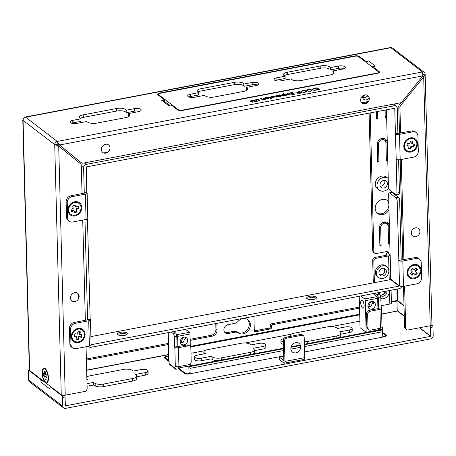<?xml version="1.0" encoding="UTF-8"?>
<svg xmlns="http://www.w3.org/2000/svg" width="456" height="456" viewBox="0 0 456 456"><rect width="100%" height="100%" fill="white"/><g stroke="black" fill="none" stroke-linecap="round" stroke-linejoin="round"><path stroke-width="0.68" d="M384.63 180.416A4.081 3.466 -52.6 0 1 384.87 181.636A4.081 3.466 -52.6 0 1 381.267 186.139A4.081 3.466 -52.6 0 1 380.207 186.185M382.516 265.797A6.8 5.78 127.4 0 0 376.89 270.87A6.8 5.78 127.4 0 0 378.548 277.527A6.8 5.78 127.4 0 0 382.846 278.462A6.8 5.78 127.4 0 0 388.478 273.389A6.8 5.78 127.4 0 0 386.813 266.731A6.8 5.78 127.4 0 0 382.516 265.797M386.813 266.731L385.679 265.859A6.8 5.78 127.4 0 0 381.376 264.925A6.8 5.78 127.4 0 0 375.75 269.998A6.8 5.78 127.4 0 0 377.408 276.655L378.548 277.527M380.794 298.646A6.8 5.78 127.4 0 0 383.376 298.731A6.8 5.78 127.4 0 0 389.333 290.54M380.218 295.129A4.081 3.466 127.4 0 0 380.731 295.636A4.081 3.466 127.4 0 0 383.314 296.195A4.081 3.466 127.4 0 0 386.836 291.013M382.783 275.931A4.081 3.466 127.4 0 0 386.158 272.887A4.081 3.466 127.4 0 0 385.16 268.892A4.081 3.466 127.4 0 0 382.584 268.333A4.081 3.466 127.4 0 0 379.204 271.377A4.081 3.466 127.4 0 0 380.201 275.367A4.081 3.466 127.4 0 0 382.783 275.931M388.233 178.507A7.342 6.241 127.4 0 0 388.136 178.427A7.342 6.241 127.4 0 0 380.88 178.473A7.342 6.241 127.4 0 0 377.004 185.529A7.342 6.241 127.4 0 0 379.204 190.089A7.342 6.241 127.4 0 0 388.649 188.026M388.136 178.427L386.431 177.122A7.342 6.241 127.4 0 0 379.17 177.167A7.342 6.241 127.4 0 0 375.294 184.218A7.342 6.241 127.4 0 0 377.5 188.784L379.204 190.089M379.968 184.965A4.081 3.466 127.4 0 0 381.193 187.496A4.081 3.466 127.4 0 0 385.223 187.473A4.081 3.466 127.4 0 0 387.378 183.557A4.081 3.466 127.4 0 0 386.152 181.021A4.081 3.466 127.4 0 0 382.117 181.043A4.081 3.466 127.4 0 0 379.968 184.965M415.718 236.732A4.759 4.047 127.4 0 0 419.925 231.477A4.759 4.047 127.4 0 0 415.484 227.863A4.759 4.047 127.4 0 0 411.278 233.119A4.759 4.047 127.4 0 0 415.718 236.732M360.645 100.183A4.759 4.047 127.4 0 0 365.085 103.797A4.759 4.047 127.4 0 0 369.286 98.542A4.759 4.047 127.4 0 0 364.851 94.928A4.759 4.047 127.4 0 0 360.645 100.183M101.357 149.511A4.759 4.047 127.4 0 0 105.792 153.125A4.759 4.047 127.4 0 0 109.999 147.869A4.759 4.047 127.4 0 0 105.558 144.261A4.759 4.047 127.4 0 0 101.357 149.511M74.938 301.564A4.759 4.047 127.4 0 0 79.139 296.309A4.759 4.047 127.4 0 0 74.704 292.695A4.759 4.047 127.4 0 0 70.498 297.95A4.759 4.047 127.4 0 0 74.938 301.564M386.962 200.138A8.162 6.937 -52.6 0 1 388.865 204.738A8.162 6.937 -52.6 0 1 384.904 212.342A8.162 6.937 -52.6 0 1 377.089 213.026M389.048 209.72A8.162 6.937 -52.6 0 1 377.631 213.493A8.162 6.937 -52.6 0 1 375.185 208.426A8.162 6.937 -52.6 0 1 379.489 200.589A8.162 6.937 -52.6 0 1 387.554 200.537A8.162 6.937 -52.6 0 1 388.843 201.9M79.914 118.207A6.8 2.468 -1.5 0 0 80.501 118.566L80.963 118.799L72.755 120.367A4.759 1.727 -1.5 0 0 69.99 122.014A4.759 1.727 -1.5 0 0 70.423 122.71A4.759 1.727 -1.5 0 0 76.739 123.416L86.475 121.564L88.304 122.482A6.8 2.468 -1.5 0 0 96.735 123.126L125.805 117.597A6.8 2.468 -1.5 0 0 129.755 115.237A6.8 2.468 -1.5 0 0 129.532 114.638L128.712 113.527L138.447 111.674A4.759 1.727 -1.5 0 0 141.218 110.027A4.759 1.727 -1.5 0 0 134.463 108.625L126.255 110.187L126.044 109.902A6.8 2.468 -1.5 0 0 116.628 108.499L83.243 114.855A6.8 2.468 -1.5 0 0 79.287 117.209A6.8 2.468 -1.5 0 0 79.914 118.207M424.268 72.344L392.627 48.114A2.856 2.428 127.4 0 0 390.82 47.72L25.593 117.203A2.856 2.428 127.4 0 0 23.068 120.355L29.617 370.511L45.44 382.63A7.615 2.907 79.2 0 1 42.066 373.099A7.615 2.907 79.2 0 1 45.064 368.442A7.615 2.907 79.2 0 1 45.138 368.499A7.615 2.907 79.2 0 1 48.108 374.992A7.615 2.907 79.2 0 1 47.732 382.128A7.615 2.907 79.2 0 1 45.44 382.63L61.258 394.748L54.709 144.592A2.856 2.428 -52.6 0 1 57.234 141.434L422.461 71.951A2.856 2.428 -52.6 0 1 424.268 72.344A2.856 2.428 -52.6 0 1 425.123 74.117L422.917 74.539M374.644 253.143L373.51 252.271A2.719 2.314 -52.6 0 1 372.695 250.583L373.829 251.455A2.719 2.314 127.4 0 0 374.644 253.143A2.719 2.314 127.4 0 0 376.365 253.519L386.243 251.638A2.719 2.314 -52.6 0 1 387.965 252.014A2.719 2.314 -52.6 0 1 388.78 253.701L389.92 254.573A2.719 0.986 178.5 0 1 390.165 254.972A2.719 0.986 178.5 0 1 388.586 255.919L376.24 258.267A2.719 2.314 127.4 0 0 373.834 261.271L374.399 282.674M380.982 305.737L389.846 304.049L389.492 290.512M406.513 329.557L405.373 328.685A2.719 2.314 -52.6 0 1 404.557 326.998L405.697 327.87A2.719 2.314 127.4 0 0 406.513 329.557A2.719 2.314 127.4 0 0 408.228 329.933L430.207 325.749A2.992 1.089 178.5 0 0 431.946 324.712L425.123 74.117M398.783 106.522A2.719 2.314 -52.6 0 1 399.462 104.595L400.596 105.467A2.719 2.314 127.4 0 0 399.923 107.394L398.783 106.522L399.484 133.272M416.282 132.571A5.438 4.623 127.4 0 0 412.845 131.818L411.705 130.946A5.438 4.623 -52.6 0 1 415.148 131.698L416.282 132.571A5.438 4.623 127.4 0 1 417.918 135.945L418.312 151.147A5.438 4.623 127.4 0 1 413.507 157.155L400.174 159.691L402.802 259.937M389.287 192.877L391.755 192.403A2.719 1.037 79.2 0 1 392.194 192.546L389.726 193.013A2.719 1.037 -100.8 0 0 389.287 192.877A2.719 1.037 -100.8 0 0 388.654 194.672L390.632 279.585L399.165 286.123L399.519 285.912A2.992 1.089 178.5 0 0 403.492 286.351L404.557 326.998M399.462 104.595L401.08 102.566M161.652 100.269L168.481 105.496L171.2 104.983L177.658 109.93A3.534 1.282 -1.5 0 0 182.349 110.449L377.431 73.336A3.534 1.282 -1.5 0 0 379.489 72.111A3.534 1.282 -1.5 0 0 379.164 71.592L372.706 66.644L375.419 66.126L368.59 60.899L365.877 61.412L359.413 56.47A3.534 1.282 -1.5 0 0 354.728 55.945L159.64 93.058A3.534 1.282 -1.5 0 0 157.588 94.284A3.534 1.282 -1.5 0 0 157.913 94.802L164.371 99.75L161.652 100.269A2.992 2.542 -52.6 0 1 163.544 100.679L169.569 105.29M164.411 101.34L164.371 99.75M372.723 67.368L372.706 66.644M366.39 62.518A2.992 2.542 -52.6 0 1 368.59 60.899M365.894 62.136L365.877 61.412M313.568 88.424L315.387 88.076L317.729 89.866L314.155 90.356L312.406 89.775L312.035 89.222L315.387 88.076M302.676 90.47L306.25 90.904L306.609 91.428L305.07 92.306L301.462 91.844L301.137 91.354L302.909 90.681M288.654 93.166L292.359 92.46L294.701 94.249L291.122 94.928L293.715 94.181L292.997 93.628L290.056 93.93L292.723 93.423L291.914 92.802L288.654 93.166M282.042 95.253L282.726 94.261L283.923 94.267L283.079 93.622L283.729 93.497L286.072 95.287L284.419 95.635L282.042 95.253L281.774 94.848M275.903 95.589L276.553 95.464L278.263 96.775L274.922 97.042L273.56 96.034L274.21 95.914L275.23 96.695L276.427 96.894L276.82 96.29L275.903 95.589M276.974 96.683L276.82 96.29M270.528 98.564L271.48 98.667L270.528 98.564M265.267 98.45C264.697 98.04 264.959 97.698 266.047 97.436L268.63 97.789L268.766 98.433L267.82 98.792L265.267 98.45L264.964 98.046M267.034 97.601L268.63 97.789L268.766 98.433M256.91 99.203L257.623 99.066L259.966 100.856L259.247 100.993L256.91 99.203M251.609 100.183L255.183 100.622L255.548 101.141L254.003 102.019L250.401 101.557L250.076 101.067L251.849 100.394M318.47 89.439L319.417 89.547L318.47 89.439M255.787 99.419L256.323 99.317L257.23 101.38L256.694 101.483L255.787 99.419M263.026 98.04L263.676 97.915L265.381 99.226L262.04 99.493L260.684 98.485L261.334 98.359L262.354 99.146L263.545 99.345L263.938 98.741L263.026 98.04M264.092 99.134L263.938 98.741M268.487 97.003L269.137 96.877L270.847 98.188L270.197 98.308L268.487 97.003M270.368 97.134L271.274 96.444L273.383 96.586L270.989 96.986L274.022 97.134L273.207 97.766L271.309 97.669L273.247 97.225L270.26 96.957M270.989 97.099L271.349 97.048M271.354 97.305L274.022 97.134L273.993 97.498M272.887 97.567L273.446 97.59L273.406 97.282M277.698 95.504L281.107 95.03L280.731 95.566L279.26 95.982L280.491 96.119L281.814 95.64L280.645 96.353L278.861 96.33L277.271 95.332L279.408 94.894L281.215 95.201M279.26 95.982L279.733 96.433L280.497 96.376L281.135 95.743M281.141 95.868L281.865 95.777M287.417 93.4L288.198 93.252L287.753 94.153L289.839 94.574L287.616 94.432L287.303 95.053L286.528 95.201L286.972 94.301L284.88 93.879L287.109 94.021L287.417 93.4L288.061 93.531M297.192 93.172L297.91 92.437L295.066 91.941L298.988 92.203L299.717 92.061L298.669 91.257L299.387 91.12L301.724 92.916L299.524 93.332L297.044 92.95M308.136 89.427L311.71 89.866L312.075 90.385L310.536 91.268L306.928 90.801L306.603 90.311L308.136 89.427L308.376 89.644M316.43 87.877L317.08 87.757L318.79 89.062L318.14 89.188L316.43 87.877M126.255 110.187L126.112 112.438A6.8 2.468 178.5 0 0 116.69 111.036L83.305 117.386A6.8 2.468 178.5 0 0 80.284 118.452A6.8 2.468 178.5 0 1 83.305 117.386L116.69 111.036A6.8 2.468 178.5 0 1 126.112 112.438L126.318 112.717L134.531 111.156A4.759 1.727 178.5 0 1 139.73 111.332A4.759 1.727 178.5 0 0 134.531 111.156L134.463 108.625M81.031 121.336L72.823 122.898A4.759 1.727 178.5 0 0 71.541 123.24A4.759 1.727 178.5 0 1 72.823 122.898L81.031 121.336L80.963 118.799M128.78 116.058L128.712 113.527M373.829 251.455L370.204 112.911M396.902 289.098L397.204 300.47L391.39 301.576M377.614 111.503L377.802 118.822L376.57 119.062L376.377 111.737M386.255 109.862L386.449 117.181L385.212 117.414L385.018 110.095M388.062 226.341A4.081 3.466 127.4 0 0 386.842 223.81A4.081 3.466 127.4 0 0 382.806 223.833A4.081 3.466 127.4 0 0 380.657 227.755L381.119 245.488L379.882 245.721L379.42 227.989A5.438 4.623 -52.6 0 1 382.293 222.762A5.438 4.623 -52.6 0 1 387.668 222.727A5.438 4.623 -52.6 0 1 389.299 226.108L389.76 243.84L388.529 244.074L388.062 226.341M385.873 142.745A4.081 3.466 127.4 0 0 384.653 140.214A4.081 3.466 127.4 0 0 380.617 140.237A4.081 3.466 127.4 0 0 378.469 144.159L378.93 161.891L377.693 162.125L377.232 144.392A5.438 4.623 -52.6 0 1 380.099 139.165A5.438 4.623 -52.6 0 1 385.48 139.131A5.438 4.623 -52.6 0 1 387.11 142.511L387.572 160.244L386.34 160.478L385.873 142.745M57.177 144.119L54.709 144.592L58.704 146.051L57.564 145.185L57.177 144.119L57.234 141.434L59.554 144.991L58.579 144.244M403.993 305.435L397.564 300.51L397.262 289.03M57.234 141.434L25.359 117.004L390.074 47.612L390.82 47.72L422.461 71.951L422.786 75.884L402.106 101.734A2.719 2.314 127.4 0 1 400.379 102.811L83.146 163.162A2.719 2.314 127.4 0 1 81.424 162.786L80.284 161.914A2.719 2.314 -52.6 0 1 80.239 161.88L58.505 144.193M58.414 144.119L57.296 143.971M80.239 161.88L59.554 144.991L422.786 75.884M400.596 105.467L425.402 74.83M430.207 325.749L423.687 76.614L422.769 75.913M399.923 107.394L400.596 133.061M401.286 159.48L403.908 259.726M404.603 286.14L405.697 327.87M25.359 117.004L25.217 117.3M397.204 300.47L397.564 300.51M376.502 111.714L376.542 117.979M385.143 110.073L385.183 116.331M379.517 226.831A4.081 3.466 127.4 0 0 379.517 226.883L379.859 244.638M386.842 223.81L385.702 222.938A4.081 3.466 127.4 0 0 382.886 222.431M387.058 222.346A5.438 4.623 -52.6 0 1 388.159 225.235L388.501 242.997M377.329 143.235A4.081 3.466 127.4 0 0 377.329 143.287L377.665 161.042M384.653 140.214L383.513 139.342A4.081 3.466 127.4 0 0 380.697 138.835M384.87 138.749A5.438 4.623 -52.6 0 1 385.97 141.639L386.312 159.395M372.695 250.583L369.092 113.122M386.101 255.303L386.061 253.775A2.719 0.986 -1.5 0 1 387.64 252.829A2.719 2.314 127.4 0 0 387.315 251.683M86.047 346.748L87.136 388.472A2.719 2.314 127.4 0 1 84.736 391.476L65.225 395.187A2.992 1.089 178.5 0 1 61.258 394.748M85.352 320.329L82.73 220.083M82.04 193.669L81.299 165.465A2.719 2.314 127.4 0 0 80.53 163.812L58.704 146.051L65.225 395.187M29.617 370.511A2.992 1.089 178.5 0 1 29.344 370.078L22.8 120.19L54.709 144.592M318.733 89.644L319.12 89.319M253.051 100.314L255.183 100.622M255.195 100.873L255.525 101.266M250.099 101.192L251.615 100.434M250.863 101.141L251.125 101.677L252.618 102.144M253.775 102.058L254.779 101.329M253.73 101.813C254.841 101.534 255.086 101.181 254.465 100.753L251.883 100.388C250.811 100.662 250.555 101.004 251.119 101.42L253.741 102.064M254.813 101.46L254.465 100.753M251.125 101.677L250.834 101.26M255.89 99.653L256.323 99.317M256.329 99.568L257.133 101.397M257.178 99.408L257.623 99.066M257.634 99.322L259.703 100.907M263.289 98.245L263.676 97.915M263.682 98.171L265.124 99.277M260.946 98.69L261.334 98.359M261.339 98.616L262.36 99.397L263.545 99.345M263.551 99.596L263.944 98.998M264.999 98.177L266.047 97.436M268.635 98.046L268.772 98.684M265.74 98.154L266.828 98.878M265.911 98.57L267.552 98.832L267.985 98.171M267.547 98.581L267.98 97.915L268.145 98.325M267.98 97.915L266.321 97.641L265.694 98.274M268.755 97.202L269.137 96.877M269.143 97.128L270.59 98.234M270.796 98.764L271.177 98.439M270.374 97.384L271.274 96.444M272.192 96.592L272.979 96.683M274.033 97.39L273.999 97.755M271.736 97.823L271.93 97.521M271.936 97.772L272.289 97.863M276.171 95.794L276.553 95.464M276.558 95.72L278.006 96.826M273.828 96.239L274.21 95.914M274.221 96.165L275.242 96.946L276.427 96.894M276.433 97.151L276.826 96.547M278.764 95.509L278.992 95.777L280.474 95.167L278.764 95.509L278.998 96.028L280.474 95.31M283.347 93.828L283.729 93.497M283.735 93.754L285.809 95.338M281.802 94.985L282.726 94.261M283.022 94.717L282.691 95.378L284.225 95.663L284.555 95.002M282.464 95.07L284.219 95.412L284.55 94.745L283.016 94.466L282.464 95.07M284.55 94.745L284.721 95.167M289.195 94.694L287.753 94.153M286.67 95.173L286.972 94.301M285.667 93.987L287.109 94.021M287.115 94.278L287.422 93.651M288.922 93.366L292.359 92.46M292.37 92.71L294.439 94.301M291.116 94.928L293.715 94.181M290.324 94.135L292.723 93.423M298.937 91.462L299.387 91.12M299.392 91.377L301.467 92.961M297.198 93.429L297.91 92.437M295.676 92.084L295.887 91.787M295.893 92.044L297.016 92.044M297.021 92.3L297.66 92.437M297.91 92.482L298.623 92.26M298.629 92.511L299.717 92.061M297.882 93.018L299.233 93.383L300.743 93.098L299.991 92.266L297.899 93.03L300.738 92.842M304.112 90.601L306.25 90.904M306.255 91.16L306.592 91.548M301.165 91.479L302.681 90.721M301.923 91.428L302.185 91.958L303.679 92.425M302.185 91.958L304.802 92.351C305.908 92.072 306.153 91.719 305.537 91.291M304.796 92.101C305.902 91.821 306.147 91.462 305.531 91.04L305.839 91.616M305.531 91.04L302.949 90.676C301.872 90.944 301.621 91.291 302.18 91.707L301.895 91.548M309.578 89.558L311.71 89.866M311.722 90.117L312.052 90.51M306.626 90.442L308.142 89.684M307.39 90.385L307.652 90.921L309.145 91.388M307.652 90.921L310.268 91.314C311.374 91.035 311.619 90.681 310.998 90.254M310.257 91.057C311.368 90.778 311.613 90.425 310.992 89.997L311.305 90.573M310.992 89.997L308.41 89.632C307.338 89.906 307.082 90.248 307.646 90.67L307.361 90.51M315.392 88.333L317.467 89.917M312.058 89.359L313.58 88.675M315.598 90.271L316.743 89.798L314.942 88.418L312.862 88.971L312.816 89.302M312.873 89.228L313.135 89.895L314.834 90.368L316.743 89.798M313.135 89.895L314.828 90.117M312.862 88.971L313.13 89.644M316.698 88.082L317.08 87.757M317.085 88.008L318.527 89.114M387.572 160.244L386.437 159.372M378.93 161.891L377.79 161.019M389.76 243.84L388.626 242.968M381.119 245.488L379.979 244.615M386.449 117.181L385.309 116.308M377.802 118.822L376.667 117.95M386.061 253.775A2.719 0.986 -1.5 0 0 386.312 254.174L386.34 255.257M387.64 252.829L388.78 253.701M373.834 261.271L372.7 260.399A2.719 2.314 -52.6 0 1 375.1 257.395L387.446 255.046L386.312 254.174M391.088 290.204L391.43 303.103A2.719 0.986 178.5 0 1 389.846 304.049M372.7 260.399L373.287 282.885M379.552 292.399A4.081 3.466 127.4 0 0 379.791 294.422M126.318 112.717L134.531 111.156M295.91 352.83A5.438 4.623 -52.6 0 1 290.842 348.703A5.438 4.623 -52.6 0 1 295.648 342.695A5.438 4.623 -52.6 0 1 300.715 346.822A5.438 4.623 -52.6 0 1 295.91 352.83M283.717 356.199L279.277 357.042L283.831 360.531L283.301 340.267A2.719 2.314 -52.6 0 1 285.701 337.263L286.841 338.135L301.655 335.314L300.521 334.442L285.701 337.263M286.841 338.135A2.719 2.314 127.4 0 0 284.436 341.139L284.966 361.403L304.722 357.647A2.719 1.037 79.2 0 1 304.095 359.442L284.339 363.204A2.719 1.037 -100.8 0 0 284.966 361.403M279.277 357.042L279.346 359.579L283.894 363.061A2.719 1.037 -100.8 0 0 284.339 363.204M300.521 334.442A2.719 2.314 -52.6 0 1 302.237 334.818L303.377 335.69A2.719 2.314 127.4 0 1 304.192 337.377L304.722 357.647M303.377 335.69A2.719 2.314 127.4 0 0 301.655 335.314M247.38 319.365A8.162 6.937 -52.6 0 1 248.691 327.271A8.162 6.937 -52.6 0 1 242.079 332.971A8.162 6.937 -52.6 0 1 237.126 332.002A5.438 4.623 127.4 0 0 233.825 331.358L227.179 332.623A4.759 4.047 -52.6 0 1 224.785 332.344M243.213 333.843A8.162 6.937 -52.6 0 1 238.266 332.874A5.438 4.623 127.4 0 0 234.965 332.23L228.313 333.496A4.759 4.047 -52.6 0 1 225.304 332.84A4.759 4.047 -52.6 0 1 224.147 328.177A4.759 4.047 -52.6 0 1 228.085 324.626L234.732 323.361A5.438 4.623 127.4 0 0 237.969 321.474A8.162 6.937 -52.6 0 1 242.82 318.641A8.162 6.937 -52.6 0 1 247.978 319.764A8.162 6.937 -52.6 0 1 249.968 327.756A8.162 6.937 -52.6 0 1 243.213 333.843M87.01 383.684L93.303 382.487L95.139 383.405A6.8 2.468 -1.5 0 0 103.569 384.049L132.633 378.52A6.8 2.468 -1.5 0 0 136.589 376.16A6.8 2.468 -1.5 0 0 136.367 375.562L135.546 374.45L145.282 372.598L145.35 375.134L136.606 376.793L145.35 375.134A4.759 1.727 -1.5 0 0 148.114 373.481A4.759 1.727 -1.5 0 0 147.676 372.786M171.239 332.031L173.12 333.473L175.588 333.005A2.719 1.037 79.2 0 1 176.791 336.408L174.323 336.881A2.719 1.037 -100.8 0 0 173.12 333.473M173.707 331.563L175.588 333.005M379.928 309.373L370.05 311.254A2.719 2.314 127.4 0 0 367.644 314.252L366.504 313.386L366.869 327.191L368.009 328.063A2.719 2.314 127.4 0 0 368.824 329.751A2.719 2.314 127.4 0 0 370.54 330.127L380.418 328.246L379.928 309.373A2.719 0.986 -1.5 0 0 381.507 308.427A2.719 0.986 -1.5 0 0 381.256 308.034L380.766 297.603L378.298 298.07A2.719 1.037 -100.8 0 0 377.095 294.667L375.214 293.225M367.644 314.252L368.009 328.063M381.997 327.089L382.436 327.425L381.94 327.522A2.719 0.986 178.5 0 1 380.418 328.246M381.507 308.427L382.003 327.3A2.719 0.986 178.5 0 1 381.94 327.522M380.013 329.836L379.973 328.331M382.071 330.041L382.749 329.91L382.436 327.425M366.504 313.386A2.719 2.314 -52.6 0 1 368.91 310.382L378.788 308.501L378.298 298.07M377.095 294.667L379.563 294.2L377.682 292.758M379.563 294.2A2.719 1.037 79.2 0 1 380.766 297.603M175.999 366.709L175.315 366.185A2.719 0.986 -1.5 0 0 176.489 366.613L175.999 366.709L176.056 368.989L169.227 363.757L168.988 361.34A2.719 0.986 178.5 0 1 168.737 360.941L167.996 332.646M178.478 366.658L178.53 368.516A2.992 2.542 127.4 0 1 178.524 368.773L184.555 373.384A3.534 1.282 -1.5 0 0 189.246 373.909L283.712 355.937M174.323 336.881L174.591 347.141L177.065 346.668L176.791 336.408M177.065 346.668L187.165 344.964A2.719 2.314 -52.6 0 1 188.887 345.34L190.027 346.212A2.719 2.314 127.4 0 0 188.305 345.836L187.165 344.964M174.591 347.141L174.819 347.312A2.719 0.986 -1.5 0 0 178.427 347.717L188.305 345.836M93.303 382.487L93.372 385.018L87.079 386.215L93.372 385.018L95.201 385.936A6.8 2.468 -1.5 0 0 103.637 386.58L132.702 381.051A6.8 2.468 -1.5 0 0 136.652 378.697A6.8 2.468 -1.5 0 0 136.429 378.092M419.429 327.801L430.612 336.368L65.385 405.851L65.026 397.011L62.557 397.478A1.362 0.519 -100.8 0 0 61.953 395.779L50.006 386.625L50.069 389.156L40.966 382.185A2.719 2.314 -52.6 0 1 41.929 379.945M304.574 351.964L384.334 336.79A3.534 1.282 -1.5 0 0 386.386 335.565A3.534 1.282 -1.5 0 0 386.061 335.046L382.641 332.43M169.227 363.757L168.988 364.059L175.816 369.292L178.524 368.773M168.11 356.221L166.543 356.518A3.534 1.282 -1.5 0 0 164.485 357.743A3.534 1.282 -1.5 0 0 164.81 358.262L169.17 361.602M431.889 324.94L432.368 325.305A1.362 0.519 79.2 0 1 432.972 327.009L433.2 335.747A2.856 2.428 127.4 0 1 430.675 338.899L65.447 408.388A2.856 2.428 127.4 0 1 63.64 407.995A2.856 2.428 127.4 0 1 62.785 406.216L62.557 397.478M271.616 323.783L272.756 324.655A1.362 1.157 127.4 0 0 271.554 326.16L270.414 325.288A1.362 1.157 -52.6 0 1 271.616 323.783L359.51 307.065M272.756 324.655L359.539 308.148M391.402 302.083L396.971 301.028L397.227 311.032L381.655 313.996M396.435 300.618L396.971 301.028M41.416 379.552L40.897 379.648L40.966 382.185M432.972 327.009L430.504 327.476L430.732 336.214L419.68 327.756M430.504 327.476A1.362 0.519 -100.8 0 0 429.934 325.801M396.931 300.527L404.005 305.942M40.897 379.648L28.95 370.5A1.362 0.519 -100.8 0 0 28.728 370.426A1.362 0.519 -100.8 0 0 28.414 371.327L28.642 380.07A2.856 2.428 -52.6 0 0 29.497 381.843L63.64 407.995M61.953 395.779L64.41 395.295M64.427 395.306A1.362 0.519 79.2 0 1 65.026 397.011M50.525 386.523L50.006 386.625M381.655 314.178L397.227 311.032M270.414 325.288L270.448 326.553L271.588 327.425A1.362 1.157 -52.6 0 1 270.385 328.924L255.571 331.746A1.362 1.157 -52.6 0 1 254.3 330.714L253.924 316.299M86.366 359.032L168.281 343.448M190.129 339.287L211.117 335.297A5.438 4.623 127.4 0 0 215.922 329.289L215.773 323.56M254.317 330.891A1.362 1.157 127.4 0 0 254.431 330.874L255.571 331.746M270.385 328.924L269.245 328.058L254.431 330.874M269.245 328.058A1.362 1.157 127.4 0 0 270.448 326.553M271.554 326.16L271.588 327.425M215.922 329.289L217.062 330.161L216.885 323.35M217.062 330.161A5.438 4.623 -52.6 0 1 212.257 336.169L211.117 335.297M86.395 360.115L168.31 344.531M190.158 340.37L212.257 336.169M175.816 369.292L176.056 368.989M176.489 366.613A2.719 0.986 -1.5 0 0 178.923 366.59L188.801 364.709A2.719 2.314 127.4 0 0 191.201 361.705L190.842 347.899A2.719 2.314 127.4 0 0 190.027 346.212M368.824 329.751L367.684 328.879A2.719 2.314 -52.6 0 1 366.869 327.191M378.565 308.33L381.039 307.863M145.282 372.598A4.759 1.727 -1.5 0 0 148.046 370.95A4.759 1.727 -1.5 0 0 147.613 370.249A4.759 1.727 -1.5 0 0 141.297 369.548L133.089 371.11L132.878 370.825A6.8 2.468 -1.5 0 0 132.479 370.432A6.8 2.468 -1.5 0 0 123.462 369.428L90.071 375.778A6.8 2.468 -1.5 0 0 86.839 376.992M86.896 379.238A6.8 2.468 -1.5 0 0 87.33 379.495L87.797 379.728L86.914 379.894M93.372 385.018L95.201 385.936A6.8 2.468 -1.5 0 0 103.637 386.58L132.702 381.051A6.8 2.468 -1.5 0 0 136.652 378.697L136.589 376.16M145.35 375.134A4.759 1.727 -1.5 0 0 148.114 373.481L148.046 370.95M217.649 360.724A6.8 2.468 178.5 0 1 212.918 359.79L211.082 358.872L201.347 360.724A4.759 1.727 178.5 0 1 195.037 360.018A4.759 1.727 178.5 0 1 194.598 359.322L194.535 356.791A4.759 1.727 -1.5 0 0 194.968 357.487A4.759 1.727 -1.5 0 0 201.284 358.188L211.02 356.335L212.849 357.253A6.8 2.468 -1.5 0 0 221.28 357.897L250.35 352.368A6.8 2.468 -1.5 0 0 254.3 350.014A6.8 2.468 -1.5 0 0 254.077 349.41L253.257 348.298L262.992 346.452A4.759 1.727 -1.5 0 0 265.762 344.799A4.759 1.727 -1.5 0 0 259.008 343.397L250.8 344.958L250.589 344.679A6.8 2.468 -1.5 0 0 241.173 343.277L207.788 349.627A6.8 2.468 -1.5 0 0 203.832 351.986A6.8 2.468 -1.5 0 0 204.459 352.984A6.8 2.468 -1.5 0 0 205.046 353.343L205.508 353.577L197.3 355.138A4.759 1.727 -1.5 0 0 194.535 356.791M283.404 344.314A4.759 1.727 178.5 0 1 281.443 343.579A4.759 1.727 178.5 0 1 281.004 342.883L280.936 340.353A4.759 1.727 -1.5 0 0 281.375 341.048A4.759 1.727 -1.5 0 0 283.341 341.783M283.729 338.694L283.706 338.7A4.759 1.727 -1.5 0 0 280.936 340.353M304.306 341.755A6.8 2.468 -1.5 0 0 307.686 341.458L336.756 335.929A6.8 2.468 -1.5 0 0 340.706 333.575A6.8 2.468 -1.5 0 0 340.484 332.971L339.663 331.86L349.399 330.013A4.759 1.727 -1.5 0 0 352.163 328.36A4.759 1.727 -1.5 0 0 345.414 326.958L337.206 328.519L336.995 328.24A6.8 2.468 -1.5 0 0 327.579 326.838L294.188 333.188A6.8 2.468 -1.5 0 0 290.238 335.548A6.8 2.468 -1.5 0 0 290.614 336.328M363.267 301.65L364.053 304.454M368.02 306.66L368.699 306.763L370.568 301.821M362.526 307.937A4.081 1.556 79.2 0 1 360.77 303.616A4.081 1.556 79.2 0 1 361.659 300.128A4.081 1.556 79.2 0 1 362.326 300.339A4.081 1.556 79.2 0 1 364.076 304.654A4.081 1.556 79.2 0 1 363.187 308.148A4.081 1.556 79.2 0 1 362.526 307.937M373.156 301.57A4.081 1.556 -100.8 0 0 373.931 304.272M180.342 342.365L181.021 342.467L182.89 337.531M185.478 337.275A4.081 1.556 -100.8 0 0 186.253 339.982M183.871 337.206A4.081 3.466 127.4 0 0 180.496 340.25A4.081 3.466 127.4 0 0 181.488 344.246A4.081 3.466 127.4 0 0 184.07 344.804A4.081 3.466 127.4 0 0 187.45 341.761A4.081 3.466 127.4 0 0 186.453 337.765A4.081 3.466 127.4 0 0 183.871 337.206M185.564 337.297L183.141 342.399L181.021 342.467L180.485 342.866M371.748 309.1A4.081 3.466 -52.6 0 1 369.166 308.541A4.081 3.466 -52.6 0 1 368.169 304.545A4.081 3.466 -52.6 0 1 371.549 301.502A4.081 3.466 -52.6 0 1 374.131 302.06A4.081 3.466 -52.6 0 1 375.123 306.056A4.081 3.466 -52.6 0 1 371.748 309.1M373.242 301.593L370.813 306.694L368.699 306.763L368.163 307.162M265.762 344.799L265.825 347.329A4.759 1.727 178.5 0 1 263.061 348.982L254.317 350.647M254.3 350.014L254.368 352.545A6.8 2.468 178.5 0 1 253.251 353.953M185.313 373.755L185.296 373.242L178.513 368.049M185.296 373.242A2.719 0.986 -1.5 0 0 188.904 373.646L188.915 373.966M283.507 348.196L188.835 366.208L189.001 372.541L190.141 373.413L188.904 373.646M383.998 336.859L383.992 336.534L382.755 336.767L382.624 331.7L304.431 346.577M383.992 336.534A2.719 0.986 -1.5 0 0 385.571 335.587A2.719 0.986 -1.5 0 0 385.32 335.188L382.658 333.154M378.463 328.616L378.662 330.093M378.497 329.962L366.151 332.316L360.052 327.642L359.231 296.269M190.984 353.28L204.841 350.647M245.071 342.992L291.247 334.208M331.478 326.553L359.881 321.149M168.635 356.94L168.116 356.546L167.985 351.479A1.362 0.519 -100.8 0 1 168.298 350.578L168.463 350.544M168.726 360.553L165.551 358.12A2.719 0.986 -1.5 0 1 165.3 357.721A2.719 0.986 -1.5 0 1 166.879 356.78L168.116 356.546M178.513 368.009L190.819 365.672L190.762 363.301M296.56 342.61L294.741 342.958M352.163 328.36L352.231 330.896A4.759 1.727 178.5 0 1 349.467 332.544L340.723 334.208M340.706 333.575L340.774 336.106A6.8 2.468 178.5 0 1 339.657 337.514M377.066 296.594A1.362 0.519 79.2 0 1 377.671 298.298L365.319 300.647A1.362 0.519 -100.8 0 0 364.72 298.942L377.066 296.594L373.173 293.613M377.671 298.298L377.938 308.661M365.319 300.647L366.151 332.316M364.72 298.942L360.827 295.961M176.307 334.088L177.042 334.653L189.388 332.304L185.495 329.317M189.388 332.304A1.362 0.519 79.2 0 1 189.992 334.003L177.646 336.351L177.914 346.725M177.646 336.351A1.362 0.519 -100.8 0 0 177.042 334.653M189.992 334.003L190.317 346.486M283.569 350.544L190.01 368.345L190.141 373.413M304.386 344.764L382.02 329.996L381.45 329.563L304.374 344.223M300.31 344.998L291.15 346.742M382.02 329.996A1.362 0.519 79.2 0 1 382.624 331.7M190.01 368.345A1.362 0.519 -100.8 0 0 189.405 366.641L283.524 348.737M188.835 366.208L189.405 366.641M359.716 314.817L190.636 346.982M211.082 358.872L211.02 356.335M362.537 97.413L363.215 97.516L364.6 94.985M362.503 96.102A4.081 3.466 127.4 0 0 363.688 99.294A4.081 3.466 127.4 0 0 366.265 99.853A4.081 3.466 127.4 0 0 369.2 97.761M368.112 95.794L365.336 97.447L363.215 97.516L362.685 97.915M197.625 92.061A6.8 2.468 -1.5 0 0 198.212 92.42L198.679 92.653L190.465 94.215A4.759 1.727 -1.5 0 0 187.701 95.863A4.759 1.727 -1.5 0 0 188.134 96.564A4.759 1.727 -1.5 0 0 194.45 97.265L204.185 95.412L206.015 96.33A6.8 2.468 -1.5 0 0 214.451 96.974L243.515 91.445A6.8 2.468 -1.5 0 0 247.465 89.091A6.8 2.468 -1.5 0 0 247.243 88.487L246.428 87.375L256.164 85.523A4.759 1.727 -1.5 0 0 258.928 83.876A4.759 1.727 -1.5 0 0 252.179 82.473L243.966 84.035L243.76 83.756A6.8 2.468 -1.5 0 0 234.338 82.354L200.953 88.703A6.8 2.468 -1.5 0 0 197.003 91.063A6.8 2.468 -1.5 0 0 197.625 92.061M284.031 75.622A6.8 2.468 -1.5 0 0 284.618 75.981L285.085 76.215L276.872 77.776A4.759 1.727 -1.5 0 0 274.107 79.424A4.759 1.727 -1.5 0 0 274.54 80.125A4.759 1.727 -1.5 0 0 280.856 80.826L290.592 78.974L292.421 79.891A6.8 2.468 -1.5 0 0 300.852 80.535L329.922 75.006A6.8 2.468 -1.5 0 0 333.872 72.652A6.8 2.468 -1.5 0 0 333.649 72.048L332.829 70.936L342.564 69.084A4.759 1.727 -1.5 0 0 345.334 67.437A4.759 1.727 -1.5 0 0 338.586 66.034L330.372 67.596L330.161 67.317A6.8 2.468 -1.5 0 0 320.745 65.915L287.36 72.265A6.8 2.468 -1.5 0 0 283.404 74.624A6.8 2.468 -1.5 0 0 284.031 75.622M275.316 80.535A4.759 1.727 178.5 0 1 276.929 80.056L285.142 78.495L285.085 76.215M332.829 70.936L333.256 73.718M284.202 75.742A6.8 2.468 178.5 0 1 287.417 74.545L320.802 68.195A6.8 2.468 178.5 0 1 330.224 69.597L330.372 67.596M330.429 69.876L338.643 68.314A4.759 1.727 178.5 0 1 344.183 68.605M246.428 87.375L246.485 89.655L246.85 90.157M197.796 92.18A6.8 2.468 178.5 0 1 201.01 90.983L234.401 84.634A6.8 2.468 178.5 0 1 243.817 86.036L243.966 84.035M188.909 96.974A4.759 1.727 178.5 0 1 190.528 96.495L198.736 94.933L198.679 92.653M244.028 86.315L252.236 84.753A4.759 1.727 178.5 0 1 257.777 85.044M182.007 110.187L377.089 73.074A2.719 0.986 -1.5 0 0 378.674 72.133A2.719 0.986 -1.5 0 0 378.423 71.734L358.672 56.607A2.719 0.986 -1.5 0 0 355.07 56.208L159.982 93.32A2.719 0.986 -1.5 0 0 158.403 94.267A2.719 0.986 -1.5 0 0 158.654 94.666L178.399 109.788A2.719 0.986 -1.5 0 0 182.007 110.187L182.012 110.506M420.939 270.305A7.615 6.469 -52.6 0 1 414.208 278.713A7.615 6.469 -52.6 0 1 407.111 272.933A7.615 6.469 -52.6 0 1 413.837 264.526A7.615 6.469 -52.6 0 1 420.939 270.305M417.622 143.64A7.615 6.469 -52.6 0 1 410.89 152.047A7.615 6.469 -52.6 0 1 403.794 146.273A7.615 6.469 -52.6 0 1 410.52 137.866A7.615 6.469 -52.6 0 1 417.622 143.64M85.095 334.197A7.615 6.469 -52.6 0 1 78.369 342.604A7.615 6.469 -52.6 0 1 71.267 336.83A7.615 6.469 -52.6 0 1 77.993 328.417A7.615 6.469 -52.6 0 1 85.095 334.197M81.778 207.537A7.615 6.469 -52.6 0 1 75.052 215.945A7.615 6.469 -52.6 0 1 67.95 210.165A7.615 6.469 -52.6 0 1 74.681 201.757A7.615 6.469 -52.6 0 1 81.778 207.537M117.961 334.727A4.896 1.778 -1.5 0 0 124.408 335.456A4.896 1.778 -1.5 0 0 126.899 333.068A4.896 1.778 -1.5 0 0 126.853 333.034A4.896 1.778 -1.5 0 0 122.311 332.105A4.896 1.778 -1.5 0 0 117.882 333.302A4.896 1.778 -1.5 0 0 117.961 334.727M316.356 298.15A7.615 2.764 -1.5 0 0 308.444 297.985A7.615 2.764 -1.5 0 0 306.797 298.401M313.614 299.461A4.896 1.778 -1.5 0 0 316.054 297.078A4.896 1.778 -1.5 0 0 309.516 296.32A4.896 1.778 -1.5 0 0 307.042 297.318A4.896 1.778 -1.5 0 0 308.176 299.25A4.896 1.778 -1.5 0 0 313.614 299.461M392.194 192.546L398.458 197.34A2.719 1.037 79.2 0 1 399.661 200.743L401.212 260.023L415.023 257.611A5.438 4.623 -52.6 0 1 418.465 258.358L419.6 259.23A5.438 4.623 127.4 0 0 416.163 258.484L415.023 257.611M389.726 193.013L395.985 197.807L398.458 197.34M399.661 200.743L397.193 201.21L398.857 260.575A2.992 1.089 -1.5 0 0 402.825 261.02L416.163 258.484M397.193 201.21A2.719 1.037 -100.8 0 0 395.985 197.807M395.54 133.916A2.992 1.089 -1.5 0 0 399.507 134.355L400.174 159.691A2.992 1.089 178.5 0 1 396.207 159.247L395.426 133.83L397.894 133.357L397.233 108.026A2.992 2.542 127.4 0 0 396.338 106.168A2.992 2.542 127.4 0 0 394.446 105.758L392.542 104.299M397.894 133.357L411.705 130.946M398.59 159.817L399.45 192.637A2.719 1.037 79.2 0 1 398.818 194.438L396.349 194.906A2.719 1.037 -100.8 0 0 396.976 193.105L399.45 192.637M386.431 109.828L388.444 186.567A2.719 1.037 -100.8 0 0 389.646 189.975L395.905 194.769A2.719 1.037 -100.8 0 0 396.349 194.906M396.207 159.247L396.976 193.105M395.426 133.83L394.765 108.494M127.201 334.134A7.615 2.764 -1.5 0 0 117.637 334.385M401.69 286.476A2.992 2.542 127.4 0 1 399.234 288.654L91.046 347.29A2.992 2.542 127.4 0 1 89.159 346.879L88.401 346.298M390.632 279.585L90.898 336.608M399.165 286.123L91.109 344.73M103.586 152.931L107.969 152.099M362.879 103.597L367.257 102.765M394.508 108.289L86.326 166.919L86.748 192.552L84.28 193.025L83.613 167.694A2.992 2.542 127.4 0 1 86.258 164.388L394.446 105.758M75.382 323.315A5.438 4.623 127.4 0 0 70.572 329.323L69.437 328.451A5.438 4.623 -52.6 0 1 74.242 322.443L75.382 323.315L88.715 320.779A2.992 1.089 -1.5 0 0 90.453 319.741A2.992 1.089 -1.5 0 0 90.18 319.303L87.438 218.948M86.748 192.552L86.862 192.643A2.992 1.089 -1.5 0 1 87.136 193.082A2.992 1.089 -1.5 0 1 85.397 194.119L86.064 219.45L72.726 221.986A5.438 4.623 127.4 0 1 69.283 221.24A5.438 4.623 127.4 0 1 67.653 217.86L67.254 202.658L66.12 201.786L66.519 216.988L67.653 217.86M90.066 319.217L87.598 319.684L84.976 219.655M78.569 294.297L78.677 298.515M87.136 193.082L87.803 218.413A2.992 1.089 178.5 0 1 86.064 219.45M90.453 319.741L91.114 345.072A2.992 1.089 178.5 0 1 89.376 346.11L76.044 348.646A5.438 4.623 127.4 0 1 72.601 347.899L71.467 347.027A5.438 4.623 -52.6 0 1 69.836 343.647L70.971 344.519A5.438 4.623 127.4 0 0 72.601 347.899M66.12 201.786A5.438 4.623 -52.6 0 1 70.925 195.784L84.394 193.11M74.242 322.443L87.712 319.776M70.925 195.784L72.065 196.656L85.397 194.119M72.065 196.656A5.438 4.623 127.4 0 0 67.254 202.658M70.572 329.323L70.971 344.519M69.283 221.24L68.149 220.368A5.438 4.623 -52.6 0 1 66.519 216.988M69.437 328.451L69.836 343.647M402.825 261.02L403.492 286.351L416.824 283.814A5.438 4.623 127.4 0 0 421.629 277.807L421.23 262.61A5.438 4.623 127.4 0 0 419.6 259.23M399.507 134.355L412.845 131.818M75.422 159.657A2.992 2.542 -52.6 0 1 76.22 158.608M88.606 346.258A2.992 2.542 127.4 0 0 89.159 346.879M401.212 260.023L398.743 260.49M409.779 276.929A6.8 5.78 -52.6 0 1 409.659 276.843A6.8 5.78 -52.6 0 1 409.784 267.256A6.8 5.78 -52.6 0 1 417.93 266.047A6.8 5.78 -52.6 0 1 418.044 266.133M418.032 275.806A6.8 5.78 -52.6 0 1 409.887 277.014A6.8 5.78 -52.6 0 1 410.012 267.433A6.8 5.78 -52.6 0 1 418.158 266.219A6.8 5.78 -52.6 0 1 418.032 275.806M413.883 273.435L415.49 275.11L417.365 273.15L415.764 271.48L417.645 269.519L416.037 267.843L414.162 269.804L412.555 268.128L410.679 270.083L412.281 271.759L410.4 273.72L412.007 275.39L413.883 273.435L413.318 273.001L411.512 274.877M414.162 269.804L412.48 268.208M414.994 274.597L416.801 272.716L415.194 271.041L417.075 269.086L415.963 267.923M417.075 269.086L417.645 269.519M415.194 271.041L415.764 271.48M416.801 272.716L417.365 273.15M43.981 368.858A6.8 2.599 79.2 0 1 44.711 368.972A6.8 2.599 79.2 0 1 47.954 375.955A6.8 2.599 79.2 0 1 46.523 382.219A6.8 2.599 79.2 0 1 45.794 382.105A6.8 2.599 79.2 0 1 42.556 375.117A6.8 2.599 79.2 0 1 43.981 368.858L44.477 368.762A6.8 2.599 79.2 0 1 45.201 368.875A6.8 2.599 79.2 0 1 46.124 369.639M48.228 380.703A6.8 2.599 79.2 0 1 47.019 382.122L46.523 382.219M45.703 374.49L45.486 371.862L44.369 371.332L44.585 373.96L43.462 373.435L43.685 376.063L44.802 376.588L45.019 379.215L46.136 379.74L45.919 377.112L47.042 377.642L46.82 375.014L45.703 374.49M46.979 376.912L45.919 377.112M46.079 379.016L45.019 379.215M44.762 373.926L44.916 375.829L46.039 376.354L46.096 377.078M46.039 376.354L44.802 376.588M44.916 375.829L43.685 376.063M45.646 373.76L44.585 373.96M406.461 150.263A6.8 5.78 -52.6 0 1 406.342 150.178A6.8 5.78 -52.6 0 1 404.552 143.953A6.8 5.78 -52.6 0 1 414.612 139.382A6.8 5.78 -52.6 0 1 414.726 139.473M416.63 145.783A6.8 5.78 -52.6 0 1 406.57 150.355A6.8 5.78 -52.6 0 1 404.78 144.124A6.8 5.78 -52.6 0 1 414.84 139.559A6.8 5.78 -52.6 0 1 416.63 145.783M411.546 146.399L413.911 146.729L414.612 144.176L412.241 143.845L412.936 141.292L410.565 140.955L409.87 143.515L407.499 143.184L406.803 145.738L409.174 146.068L408.479 148.622L410.845 148.952L411.546 146.399L410.976 145.966L413.347 146.296L413.945 144.085M408.57 148.28L410.28 148.519L410.976 145.966M410.28 148.519L410.845 148.952M406.894 145.396L409.174 146.068M412.241 143.845L411.671 143.406L412.275 141.195M413.347 146.296L413.911 146.729M73.935 340.82A6.8 5.78 -52.6 0 1 73.821 340.735A6.8 5.78 -52.6 0 1 72.025 334.51A6.8 5.78 -52.6 0 1 82.086 329.939A6.8 5.78 -52.6 0 1 82.2 330.03M84.109 336.34A6.8 5.78 -52.6 0 1 74.049 340.911A6.8 5.78 -52.6 0 1 72.253 334.681A6.8 5.78 -52.6 0 1 82.314 330.115A6.8 5.78 -52.6 0 1 84.109 336.34M79.019 336.955L81.39 337.286L82.086 334.732L79.714 334.402L80.41 331.848L78.039 331.512L77.343 334.071L74.972 333.735L74.277 336.294L76.648 336.625L75.953 339.178L78.324 339.509L79.019 336.955L78.449 336.522L80.82 336.853L81.424 334.641M76.044 338.837L77.754 339.076L78.449 336.522M77.754 339.076L78.324 339.509M74.374 335.947L76.648 336.625M79.714 334.402L79.144 333.963L79.749 331.751M80.82 336.853L81.39 337.286M70.617 214.16A6.8 5.78 -52.6 0 1 70.503 214.075A6.8 5.78 -52.6 0 1 68.725 211.476A6.8 5.78 -52.6 0 1 71.33 203.843A6.8 5.78 -52.6 0 1 78.774 203.279A6.8 5.78 -52.6 0 1 78.882 203.365M68.953 211.652A6.8 5.78 -52.6 0 1 71.558 204.014A6.8 5.78 -52.6 0 1 78.996 203.45A6.8 5.78 -52.6 0 1 80.775 206.049A6.8 5.78 -52.6 0 1 78.17 213.687A6.8 5.78 -52.6 0 1 70.731 214.252A6.8 5.78 -52.6 0 1 68.953 211.652M73.325 208.249L70.959 209.372L71.672 211.692L74.037 210.569L74.75 212.889L77.115 211.772L76.403 209.452L78.768 208.329L78.056 206.009L75.69 207.132L74.978 204.812L72.612 205.93L73.325 208.249M75.69 207.132L75.12 206.693L74.596 204.989M74.562 212.274L76.551 211.333L75.833 209.013L78.198 207.896L77.674 206.192M78.198 207.896L78.768 208.329M75.833 209.013L76.403 209.452M76.551 211.333L77.115 211.772M71.484 211.077L73.467 210.136L74.037 210.569M384.402 268.47A4.081 3.466 -52.6 0 1 385.018 270.38A4.081 3.466 -52.6 0 1 381.415 274.882A4.081 3.466 -52.6 0 1 379.597 274.746M385.519 291.264A4.081 3.466 -52.6 0 1 381.946 295.152A4.081 3.466 -52.6 0 1 380.167 295.026M389.213 279.853L388.586 255.919M359.436 57.188L359.413 56.47M379.192 72.646L379.164 71.592M394.406 193.618L394.423 194.245M394.788 194.53L394.771 193.897M354.734 56.27L354.728 55.945M159.651 93.394L159.64 93.058M129.561 115.847L129.532 114.638M72.823 122.898L72.755 120.367M83.305 117.386L83.243 114.855M116.69 111.036L116.628 108.499M126.112 112.438L126.044 109.902M378.469 144.159L377.329 143.287M387.11 142.511L385.97 141.639M380.657 227.755L379.517 226.883M389.299 226.108L388.159 225.235M375.1 257.395L376.24 258.267M284.436 341.139L283.301 340.267M238.266 332.874L237.126 332.002M379.666 329.899L378.474 328.987M168.988 361.34L168.235 332.606M174.819 347.312L175.315 366.185M397.222 310.798L404.272 316.196M86.663 370.3L168.07 354.814M386.061 335.046L386.089 336.1M404.267 315.951L397.216 310.553M430.823 325.601L432.368 325.305M62.785 406.216L28.642 380.07M29.486 370.397L28.95 370.5M168.065 354.631L86.657 370.118M166.543 356.518L166.548 356.854M178.427 347.717L178.923 366.59M368.91 310.382L370.05 311.254M234.965 332.23L233.825 331.358M228.313 333.496L227.179 332.623M87.33 379.495L87.341 379.814M95.139 383.405L95.201 385.936M103.569 384.049L103.637 386.58M132.633 378.52L132.702 381.051M165.551 358.12L165.568 358.843M300.709 347.284L290.871 349.153M290.985 347.318L300.504 345.505M359.698 314.275L190.329 346.497M349.467 332.544L349.399 330.013M336.807 338.056L336.756 335.929M307.743 343.585L307.686 341.458M263.061 348.982L262.992 346.452M201.347 360.724L201.284 358.188M205.052 353.662L205.046 353.343M250.401 354.494L250.35 352.368M221.337 360.023L221.28 357.897M212.918 359.79L212.849 357.253M276.929 80.056L276.872 77.776M333.684 73.262L333.649 72.048M330.224 69.597L330.161 67.317M338.643 68.314L338.586 66.034M287.417 74.545L287.36 72.265M320.802 68.195L320.745 65.915M247.277 89.701L247.243 88.487M243.817 86.036L243.76 83.756M190.528 96.495L190.465 94.215M201.01 90.983L200.953 88.703M234.401 84.634L234.338 82.354M252.236 84.753L252.179 82.473M178.41 110.295L178.399 109.788M158.654 94.666L158.671 95.384M361.659 102.765L368.419 101.483M377.101 73.399L377.089 73.074M399.405 285.821L390.872 279.283M399.519 285.912L398.857 260.575M86.258 164.388L84.354 162.929M83.613 167.694L81.31 165.927M88.715 320.779L89.376 346.11M379.569 274.706L380.971 274.791L382.612 274.119L383.827 272.973L384.818 270.06L384.357 268.453M390.165 254.972L390.809 279.471M385.252 291.316L384.357 293.236L383.143 294.388L381.507 295.055L380.15 294.986M28.728 370.426L29.412 370.3M203.883 353.885L203.832 351.986M290.261 336.397L290.238 335.548M385.571 335.587L385.594 336.408M165.3 357.721L165.323 358.655M190.317 346.389L359.698 314.161M378.691 72.954L378.674 72.133M158.426 95.201L158.403 94.267M362.537 103.438L367.587 102.48M393.625 104.093L396.338 106.168"/></g></svg>
